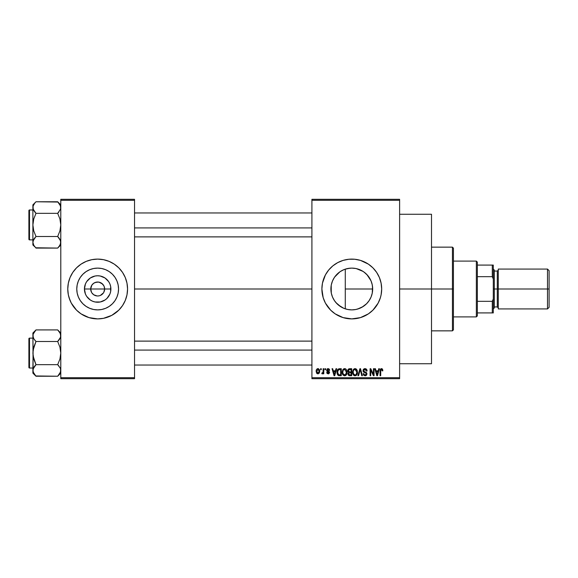 <?xml version="1.0" encoding="UTF-8"?>
<svg xmlns="http://www.w3.org/2000/svg" width="578" height="578" viewBox="0 0 578 578"><rect width="100%" height="100%" fill="white"/><g stroke="black" fill="none" stroke-linecap="round" stroke-linejoin="round"><path stroke-width="0.87" d="M91.555 292.367L90.688 289A6.979 6.979 0 0 0 97.66 295.979A6.979 6.979 0 0 0 104.64 289L110.897 289A13.236 13.236 0 0 1 97.66 302.236A13.236 13.236 0 0 1 84.431 289L104.64 289A6.979 6.979 0 0 1 97.66 295.979A6.979 6.979 0 0 1 90.688 289L91.859 285.127L93.788 283.198L96.302 282.158L99.026 282.158L102.595 284.065L104.105 286.334L104.64 289L103.773 292.367M97.09 295.95L93.788 294.802L91.859 292.873L93.788 294.802L96.678 295.907M99.026 295.842L97.66 295.979L99.026 295.842M118.548 289A20.887 20.887 0 0 1 97.66 309.887A20.887 20.887 0 0 1 76.773 289L77.177 284.925L78.362 281.009L80.291 277.397L82.892 274.232L86.057 271.631L89.669 269.702L93.585 268.517L97.66 268.113L101.735 268.517L105.658 269.702L109.264 271.631L112.435 274.232L115.029 277.397L116.958 281.009L118.15 284.925L118.548 289L118.15 293.075L116.958 296.991L115.029 300.603L112.435 303.768L109.264 306.369L105.658 308.298L101.735 309.483L97.66 309.887L93.585 309.483L89.669 308.298L86.057 306.369L82.892 303.768L80.291 300.603L78.362 296.991L77.177 293.075L76.773 289A20.887 20.887 0 0 1 97.66 268.113A20.887 20.887 0 0 1 118.548 289M67.763 289.029A29.897 29.897 0 0 0 70.039 300.43M103.498 318.319L111.756 315.364L118.801 310.14A29.897 29.897 0 0 0 125.274 300.452L126.987 294.831L127.557 289A29.897 29.897 0 0 1 97.66 318.897A29.897 29.897 0 0 1 67.763 289L68.341 294.831L70.039 300.444A29.897 29.897 0 0 0 76.498 310.119L81.05 313.861L88.983 317.611L97.66 318.897L103.498 318.319A29.897 29.897 0 0 0 106.323 317.618M76.542 310.162A29.897 29.897 0 0 0 88.961 317.604L86.223 316.621M89.005 317.618A29.897 29.897 0 0 0 91.83 318.319M106.359 317.604A29.897 29.897 0 0 0 118.779 310.162M125.289 300.43A29.897 29.897 0 0 0 127.557 289.029M372.218 293.335L372.673 289A20.887 20.887 0 0 1 351.785 309.887A20.887 20.887 0 0 1 330.898 289L331.288 293.017M367.651 302.583L366.849 303.472M363.027 306.6L357.5 309.093L362.016 307.207L366.662 303.667M351.366 309.88L351.727 309.887M335.912 302.583L340.904 306.831M372.528 286.536L372.268 293.075L371.083 296.991L369.147 300.603L366.553 303.768L363.389 306.369L359.776 308.298L355.86 309.483L351.785 309.887L347.703 309.483L343.787 308.298L338.202 304.873M332.502 297.034L334.619 300.907M331.31 293.125L332.466 296.947M321.888 289.029A29.897 29.897 0 0 0 323.167 297.656L325.414 303.096L330.645 310.14L335.175 313.861L343.101 317.611A29.897 29.897 0 0 0 360.448 317.611L368.396 313.861L372.926 310.14L378.149 303.096L380.389 297.677A29.897 29.897 0 0 0 381.104 294.838M323.181 297.699A29.897 29.897 0 0 0 325.407 303.074M325.428 303.11A29.897 29.897 0 0 0 343.094 317.604M360.477 317.604A29.897 29.897 0 0 0 380.382 297.706M380.389 297.677L381.104 294.831A29.897 29.897 0 0 0 381.682 289A29.897 29.897 0 0 1 351.785 318.897A29.897 29.897 0 0 1 321.888 289L323.174 297.677M399.615 289L431.506 289L431.506 214.257L431.506 289L399.615 289M134.537 289L311.918 289L134.537 289M103.462 292.873L100.334 295.445M347.689 309.483L345.283 308.854L345.283 289L372.673 289L372.34 292.699M357.486 309.093L356.272 309.396M355.593 309.541L355.087 309.627M366.351 303.97L363.627 306.203M370.368 298.53L369.147 300.611M372.088 293.913L371.365 296.268M331.237 292.757L331.237 285.236M331.938 295.51L331.454 293.79M333.188 298.515L332.74 297.576M332.263 296.427L331.938 295.524M333.976 299.917L333.195 298.53M331.158 285.691L331.295 293.075L332.487 296.991L334.416 300.603L337.01 303.768L334.908 301.311M339.871 306.159L339.488 305.885M345.276 308.847L344.387 308.536M343.166 308.031L342.255 307.59M311.918 199.309L399.615 199.309L311.918 199.309L311.918 200.306L399.615 200.306L399.615 377.694L311.918 377.694L311.918 199.309M311.918 378.691L399.615 378.691L399.615 199.309L399.615 200.306L311.918 200.306L311.918 377.694L399.615 377.694L399.615 378.691L311.918 378.691L311.918 377.694L311.918 378.691M320.617 368.721L320.617 369.718L321.252 369.718L321.252 368.721L320.617 368.721L321.252 368.721L320.617 368.721L320.617 369.718L321.252 369.718L321.252 368.721L321.252 369.718L320.617 369.718L320.617 368.721M324.966 368.721L324.966 369.718L325.602 369.718L325.602 368.721L324.966 368.721L325.602 368.721L324.966 368.721L324.966 369.718L325.602 369.718L325.602 368.721L325.602 369.718L324.966 369.718L324.966 368.721M335.991 368.721L335.442 370.809L333.246 370.809L332.697 368.721L332.032 368.721L334.055 375.7L334.727 375.7L336.656 368.721L335.991 368.721L336.656 368.721L335.991 368.721L335.442 370.809L333.246 370.809L332.697 368.721L332.032 368.721L334.055 375.7L334.727 375.7L336.656 368.721L334.727 375.7L334.055 375.7L332.032 368.721L332.697 368.721M346.446 369.725L345.174 368.706L343.578 368.923L342.212 371.553L342.292 373.402L343.094 375.1L344.474 375.787L345.781 375.433L347.046 372.738L346.446 369.725L344.625 368.634L342.812 369.696L342.183 372.203C342.068 374.139 342.884 375.332 344.618 375.794C346.395 375.324 347.212 374.096 347.075 372.124L346.446 369.725M356.864 369.725L355.593 368.706L353.996 368.923L352.631 371.553L352.71 373.402L353.512 375.1L354.892 375.787L356.2 375.433L357.464 372.738L356.864 369.725L355.044 368.634L353.23 369.696L352.602 372.203C352.486 374.139 353.303 375.332 355.036 375.794C356.814 375.324 357.63 374.096 357.493 372.124L356.864 369.725M365.86 368.8L367.095 370.989C367.066 369.566 366.365 368.786 364.993 368.634L363.555 369.197L363.02 370.657L363.555 372.037L366.177 373.301L366.12 374.472L365.318 374.963L364.313 374.746L363.829 373.619L363.201 373.706L363.692 375.187L365.108 375.794L366.654 374.949L366.806 373.193L366.192 372.369L363.945 371.416L363.735 370.158L365.245 369.479L366.047 369.927L366.459 371.083L367.095 370.989L366.56 369.328L365.217 368.641M378.749 368.721L378.2 370.809L376.011 370.809L375.454 368.721L374.797 368.721L376.82 375.7L377.485 375.7L379.414 368.721L378.749 368.721L379.414 368.721L378.749 368.721L378.2 370.809L376.011 370.809L375.454 368.721L374.797 368.721L376.82 375.7L377.485 375.7L379.414 368.721L377.485 375.7L376.82 375.7L374.797 368.721L375.454 368.721M343.101 317.611L351.785 318.897L360.462 317.611M381.104 294.831L381.682 289L381.104 283.169L379.406 277.556L376.639 272.39L372.926 267.86L368.396 264.139L360.462 260.389L354.711 259.247L348.852 259.247L343.101 260.389L337.689 262.636L332.82 265.887L328.672 270.034L325.414 274.904L322.459 283.169L321.888 289A29.897 29.897 0 0 1 351.785 259.103A29.897 29.897 0 0 1 381.682 289A29.897 29.897 0 0 0 381.104 283.169M382.86 370.809L382.224 370.895L382.86 370.809L382.051 368.75L380.916 368.75L380.273 369.436L380.049 375.7L380.685 375.7L380.772 369.978L381.682 369.486L382.224 370.895L382.86 370.809L382.535 369.219M373.439 368.721L373.439 374.306L370.765 368.721L370.086 368.721L370.086 375.7L370.715 375.7L370.715 370.108L373.395 375.7L374.067 375.7L374.067 368.721L373.439 368.721L374.067 368.721L373.439 368.721L373.439 374.306L370.765 368.721L370.086 368.721L370.086 375.7L370.715 375.7L370.715 370.108L373.395 375.7L374.067 375.7L374.067 368.721L374.067 375.7L373.395 375.7M360.253 369.537L358.577 375.7L357.912 375.7L359.906 368.721L357.912 375.7L358.577 375.7L360.253 369.537L361.749 375.7L362.406 375.7L360.528 368.721L359.906 368.721L360.528 368.721L359.906 368.721L357.912 375.7L358.577 375.7L360.253 369.537L361.749 375.7L362.406 375.7L360.528 368.721L362.406 375.7L361.749 375.7L360.253 369.544M349.524 368.728L348.57 368.995L347.905 369.978L347.985 371.762L348.664 372.485L348.064 373.323L348.093 374.638L349.025 375.613L351.691 375.7L351.691 368.721L349.726 368.721C348.455 368.778 347.812 369.465 347.797 370.773L348.664 372.485L347.978 373.944L349.719 375.7L351.691 375.7L351.691 368.721L351.691 375.7L349.546 375.693M337.501 369.848L339.416 368.721L338.007 369.169L337.227 370.541L337.075 373.207L337.74 374.992L338.737 375.642L341.273 375.7L341.273 368.721L339.416 368.721C337.646 369.089 336.851 370.267 337.017 372.254L338.491 375.57L341.273 375.7L341.273 368.721L341.273 375.7M329.677 370.267L329.041 370.354L329.677 370.267L328.131 368.634L326.996 369.104L326.758 371.069L328.954 372.543L328.138 373.164L327.321 372.348L326.686 372.442L327.105 373.489L328.723 373.8L329.568 372.731L329.113 371.372L327.264 370.39L328.087 369.356L329.041 370.354L329.677 370.267L329.243 369.104L328.29 368.641M323.153 368.721L323.037 372.391L321.975 372.889L321.794 373.619L322.553 373.865L323.153 372.991L323.153 373.8L323.788 373.8L323.788 368.721L323.153 368.721L323.788 368.721L323.153 368.721L323.037 372.391L321.975 372.889L321.794 373.619L322.401 373.887L323.153 372.991L323.153 373.8L323.788 373.8L323.788 368.721L323.788 373.8L323.153 373.8M317.943 368.634L316.513 369.559L316.18 371.531L316.795 373.359L318.059 373.887L319.367 372.983L319.713 371.264L319.367 369.544L317.943 368.634C316.643 368.966 316.058 369.862 316.18 371.314L317.943 373.887L319.713 371.264L317.835 368.641M342.277 270.403L343.173 269.969M344.387 269.464L345.283 269.153M334.626 277.086L339.871 271.841M340.904 271.169L339.496 272.108M347.696 268.517L350.124 268.178L345.283 269.146L345.283 289L372.673 289A20.887 20.887 0 0 0 351.785 268.113A20.887 20.887 0 0 0 330.898 289L331.295 284.925L332.487 281.009L334.416 277.397L337.01 274.232L340.175 271.631L343.787 269.702L347.71 268.517L351.785 268.113L355.86 268.517L359.776 269.702L363.389 271.631L366.553 274.232L369.147 277.397L371.083 281.009L372.268 284.925L372.673 289L372.218 284.665M332.747 280.409L333.983 278.076M331.447 284.217L332.256 281.573M372.34 285.301L372.521 286.522M371.177 281.24L372.088 284.101M366.842 274.528L370.924 280.641M363.627 271.797L366.358 274.037M356.265 268.597L363.027 271.4M359.798 269.709L357.486 268.907M352.06 268.113L355.593 268.459M350.124 268.178L351.359 268.12M104.64 289L90.688 289A6.979 6.979 0 0 1 97.66 282.021A6.979 6.979 0 0 1 104.64 289A6.979 6.979 0 0 0 97.66 282.021A6.979 6.979 0 0 0 90.688 289L84.431 289L85.436 283.935L86.657 281.645L90.312 277.996L95.081 276.017L97.66 275.764L100.247 276.017L105.015 277.996L108.664 281.645L109.892 283.935L110.644 286.421L110.644 291.579L109.892 294.065L107.017 298.356L105.015 300.004L100.247 301.983L95.081 301.983L92.596 301.225L90.312 300.004L86.657 296.355L85.436 294.065L84.431 289A13.236 13.236 0 0 1 97.66 275.764A13.236 13.236 0 0 1 110.897 289L104.64 289M60.791 378.691L134.537 378.691L134.537 377.694L60.791 377.694L60.791 200.306L134.537 200.306L134.537 377.694L134.537 199.309L60.791 199.309L134.537 199.309L134.537 200.306L60.791 200.306L60.791 199.309L60.791 377.694L134.537 377.694L134.537 378.691L60.791 378.691L60.791 377.694L60.791 378.691M69.049 297.677L71.296 303.096L76.52 310.14M118.801 310.14L122.522 305.61L125.282 300.444L124.032 303.096M127.557 289L126.987 283.169L125.282 277.556L122.522 272.39L118.801 267.86L114.271 264.139L109.105 261.379L103.498 259.681L97.66 259.103L91.83 259.681L86.223 261.379L81.05 264.139L76.52 267.86L72.806 272.39L70.039 277.556L68.341 283.169L67.763 289A29.897 29.897 0 0 1 97.66 259.103A29.897 29.897 0 0 1 127.557 289L127.413 291.933M431.506 363.743L431.506 289L431.506 363.743L399.615 363.743M381.104 283.162A29.897 29.897 0 0 0 380.396 280.344M380.382 280.294A29.897 29.897 0 0 0 360.477 260.396M360.448 260.389A29.897 29.897 0 0 0 343.115 260.389M343.094 260.396A29.897 29.897 0 0 0 325.428 274.89M325.407 274.926A29.897 29.897 0 0 0 323.181 280.301M323.167 280.344A29.897 29.897 0 0 0 321.888 288.971M381.451 285.337L381.242 283.892M363.222 261.379L362.327 261.025M332.82 265.887L330.645 267.86M324.164 277.556L323.637 278.928M340.341 316.621L340.969 316.874M370.751 312.113L372.926 310.14M381.242 294.108L381.451 292.663M334.915 276.681L333.203 279.449M338.224 273.112L335.919 275.41M345.283 308.854L345.283 269.146L343.809 269.695M343.751 269.716L342.263 270.41M371.069 280.973L367.659 275.424L364.082 272.115M371.365 281.732L371.09 281.038M127.557 288.971A29.897 29.897 0 0 0 125.289 277.57M126.271 280.323L125.282 277.556A29.897 29.897 0 0 0 118.822 267.881M118.779 267.838A29.897 29.897 0 0 0 106.359 260.396L109.105 261.379M106.323 260.382A29.897 29.897 0 0 0 103.498 259.681M91.83 259.681A29.897 29.897 0 0 0 89.005 260.382M88.961 260.396A29.897 29.897 0 0 0 76.542 267.838M76.498 267.881A29.897 29.897 0 0 0 70.046 277.548L71.296 274.904M70.039 277.57A29.897 29.897 0 0 0 67.763 288.971M78.695 265.887L78.03 266.451M67.908 286.067L67.763 289M116.626 312.113L117.298 311.549M109.264 271.631L105.658 269.702M80.291 277.397L78.362 281.009M86.057 306.369L89.669 308.298M115.029 300.603L116.958 296.991M91.859 285.127L91.555 285.633M98.238 282.05L94.994 282.555M103.773 285.633L101.54 283.198L98.65 282.093M381.567 369.458L382.21 370.671M380.772 369.978L381.458 369.45L380.685 370.91L381.458 369.45L380.772 369.978M380.685 375.7L380.049 375.7L380.685 375.7L380.685 370.91M380.273 369.436L381.285 368.648L382.477 369.125L381.487 368.634L380.049 370.968L380.049 375.7L380.049 370.773M380.057 370.577L380.266 369.45M377.015 374.558L376.22 371.625L377.99 371.625L377.102 374.97L377.398 373.655L377.102 374.97L376.748 373.54L377.058 374.768M370.715 375.7L370.086 375.7L370.086 368.721L370.765 368.721M365.542 369.566L364.935 369.45L366.459 371.083L367.095 370.989L366.459 371.083L366.047 369.927M364.017 369.754L363.649 370.643L364.689 369.465M364.689 371.791L363.649 370.643L363.786 371.213M363.201 373.706L363.829 373.619L363.201 373.706L365.108 375.794L366.914 373.879L365.014 371.9M366.654 372.875L366.886 373.533M366.886 374.248L366.438 375.238M365.968 375.606L365.477 375.758M363.324 374.493L363.23 374.111M364.704 374.934L363.865 373.872M366.12 374.472L366.279 373.858L365.202 374.97M366.279 373.858L365.86 372.969M364.993 368.634L363.02 370.657L363.981 372.319M363.244 371.632L363.027 370.91M363.562 369.183L363.201 369.747M364.205 368.764L364.595 368.663M357.132 370.231L357.349 370.881M357.464 372.759L357.392 373.323M356.648 375.014L355.875 375.613M353.895 375.433L354.343 375.671M352.631 371.553L352.732 370.917M353.144 369.841L353.389 369.472M353.989 368.923L354.762 368.648M355.044 368.634L355.578 368.699M356.099 368.93L356.525 369.284M356.106 368.937L356.532 369.291M352.898 374.067L353.115 374.537M354.646 374.92L353.505 373.8L354.531 374.884M354.379 369.602L354.935 369.458M356.655 370.765L355.051 369.45L356.857 372.109L356.113 374.544L356.857 372.109C357.002 373.648 356.395 374.602 355.036 374.978L353.505 373.8L353.23 372.225C353.115 370.736 353.722 369.812 355.051 369.45L355.925 369.739M355.925 374.696L355.268 374.956M353.23 372.225L353.295 373.027L353.23 372.225M356.857 372.109L356.836 371.661L356.857 372.109M348.65 375.418L348.238 374.956M348.577 372.55L347.797 370.773M347.804 370.57L347.905 369.963M349.134 369.602L349.712 369.537L349.054 369.624L348.447 371.033L349.054 369.624L349.712 369.537L349.213 369.58M349.697 374.876L348.613 373.829L349.199 372.868L349.871 372.803L351.056 372.803L351.056 374.884L349.668 374.876M349.199 372.868L349.871 372.803L349.199 372.868L348.628 374.082L348.823 373.113M348.975 369.667L351.056 369.537L351.056 371.986L349.806 371.986L348.433 370.765M348.801 371.726L348.447 371.033M349.871 372.803L351.056 372.803L351.056 374.884L349.957 374.884M346.713 370.231L346.923 370.852M347.01 371.286L347.06 371.806M347.046 372.745L346.973 373.323M346.706 374.248L346.424 374.761M346.02 375.238L345.456 375.613M343.57 368.923L344.344 368.648M344.907 368.648L345.434 368.8M345.68 368.93L346.114 369.291M342.479 374.067L342.696 374.537M344.488 374.97L343.188 374.038L344.849 374.956L343.086 373.8L342.812 372.225C342.696 370.736 343.303 369.812 344.632 369.45L346.439 372.109C346.583 373.648 345.976 374.602 344.618 374.978L344.365 374.956M345.507 374.696L346.439 372.109L346.106 373.966L344.734 374.97M343.961 369.602L344.517 369.458M343.021 370.758L342.812 372.225L343.166 370.426M346.439 372.109L346.417 371.661L346.439 372.109M346.236 370.765L346.417 371.661M338.383 375.519L339.279 375.7M337.494 374.609L337.176 373.749M337.075 373.207L337.032 372.745M337.111 371.033L337.227 370.541M337.812 373.648L337.697 373.048M338.303 369.898L337.653 372.261L337.906 370.556L339.496 369.537L340.637 369.537L340.637 374.884L338.614 374.746L337.653 372.261L337.812 370.845M337.906 370.556L338.412 369.804M339.127 369.559L340.637 369.537L340.637 374.884L338.722 374.79M338.614 374.746L338.101 374.277L339.517 374.884M337.66 371.827L337.682 372.962M338.137 370.101L338.564 369.718M334.301 374.768L334.633 373.655L334.344 374.97L333.463 371.625L335.226 371.625L334.221 374.436M334.084 373.894L333.463 371.625L335.226 371.625L334.546 373.98M328.47 369.421L328.961 369.971M327.235 370.036L327.762 369.4M327.264 370.39L329.59 372.442L328.159 373.887L326.686 372.442L327.321 372.348L326.686 372.442M327.321 372.348L328.138 373.164L327.343 372.507M327.943 373.15L328.42 373.135M328.94 372.687L328.138 373.164L328.954 372.543L327.473 371.64M328.131 368.634L326.599 370.274L328.022 371.835M327.155 368.945L327.813 368.656M323.153 372.991L322.401 373.887L323.153 372.991L322.401 373.887L321.794 373.619L321.975 372.889L323.037 372.391L323.153 371.358M322.314 373.879L321.794 373.619M321.975 372.889L323.037 372.391L322.611 372.947M318.167 368.648L318.586 368.771M319.533 369.949L319.641 370.382M317.112 373.641L316.65 373.178M316.231 372.059L316.18 371.531M317.243 368.8L317.719 368.648M319.078 371.264L318.117 373.15L316.823 371.575L317.929 369.356L319.07 370.953L318.724 372.723L319.078 371.264M319.034 370.614L318.919 370.173M318.868 370.05L319.07 370.953M376.842 373.894L376.22 371.625L377.99 371.625L377.311 373.98M356.221 370.014L356.836 371.661M349.712 369.537L351.056 369.537L351.056 371.986L349.806 371.986M452.437 289L452.437 330.854L452.437 289L431.506 289L452.437 289L452.437 247.146L452.437 289L453.434 289L452.437 289M453.434 329.857L453.434 289L453.434 329.857L452.437 330.854L431.506 330.854M453.434 248.143L453.434 289L453.434 248.143L452.437 247.146L431.506 247.146M57.959 202.04L35.988 201.765L32.888 204.865L35.988 201.765L57.684 201.765L59.917 204.561L60.791 207.553L60.567 209.048L57.684 213.34L35.988 213.34L57.684 213.34L58.934 211.96L57.684 213.34L59.924 218.968L60.791 224.921L59.924 230.889L57.684 236.503L60.56 240.773L60.567 243.793L58.934 246.698L59.924 245.274L57.684 248.085L58.934 246.705L57.684 248.085L35.988 248.085L33.762 245.282L32.888 242.29L33.112 240.795L35.988 236.503L33.748 230.875L32.888 224.921L33.755 218.954L35.988 213.34L33.762 210.544L32.888 207.553L33.112 209.048L33.112 206.057L34.738 203.145L33.112 206.028L32.888 207.553L32.888 244.978L32.888 242.29L33.784 245.325M35.691 247.774L57.684 248.085L60.791 244.978L57.684 248.085L59.924 245.274M35.988 201.765L34.738 203.138L35.988 201.765M29.5 239.87A0.6 0.6 0 0 1 28.9 239.27L28.9 210.573A0.6 0.6 0 0 1 29.5 209.973L32.888 209.973L29.5 209.973L29.5 239.87L32.888 239.87L29.5 239.87L29.5 209.973A0.6 0.6 0 0 0 28.9 210.573L28.9 239.27A0.6 0.6 0 0 0 29.5 239.87M60.791 207.632L60.56 206.028L60.567 209.048L57.684 213.34L59.924 218.968L60.791 224.921L59.924 230.889L57.684 236.503L35.988 236.503L57.684 236.503L59.917 239.299L60.791 242.29L60.567 240.795L60.791 242.29L59.924 245.267M60.56 209.07L60.249 209.893M60.56 240.773L60.235 239.921M35.988 236.503L33.755 239.314L35.988 236.503L33.748 230.875L32.888 224.921L32.888 242.29L33.755 239.306M33.112 240.773L33.43 239.949M32.888 204.865L32.888 224.921L33.755 218.954L35.988 213.34L33.112 209.07L32.888 204.865M32.888 242.211L32.888 244.978L34.796 246.77M33.452 244.682L33.748 245.267L33.452 244.682M34.738 246.698L33.762 245.282M34.666 211.866L35.988 213.34M34.738 237.883L33.762 239.299M60.791 204.865L57.684 201.765L60.56 206.028M60.791 207.553L60.56 206.043M134.537 227.92L311.918 227.92L134.537 227.92M311.918 350.08L134.537 350.08L311.918 350.08M476.351 261.097L477.349 262.094L477.349 265.085L477.349 262.094L476.351 261.097L453.434 261.097L476.351 261.097L476.351 316.903L453.434 316.903L476.351 316.903L476.351 261.097M477.349 315.906L476.351 316.903L477.349 315.906L477.349 312.915L477.349 315.906M477.349 276.674L477.349 301.326L477.349 265.085L477.349 276.674L492.297 276.674L493.294 279.037L493.294 298.963L492.297 301.326L477.349 301.326L477.349 312.915L477.349 301.326L492.297 301.326L492.297 312.915L493.294 312.915L493.294 298.963L493.294 312.915L492.297 312.915L492.297 301.326L493.294 298.963L493.294 265.085L477.349 265.085L492.297 265.085L492.297 276.674L492.297 265.085L493.294 265.085L493.294 279.037L492.297 276.674L477.349 276.674M477.349 312.915L492.297 312.915L477.349 312.915M547.503 289L549.1 289L549.1 270.663L549.1 289L547.503 289L547.503 269.066L547.503 289L498.279 289L547.503 289L547.503 308.934L547.503 289M498.279 307.937L497.282 306.94L497.282 289L493.294 289L494.291 289L494.291 270.063L494.291 289L498.279 289L498.279 308.934L498.279 269.066L498.279 289L497.282 289L497.282 306.94L497.282 271.06L494.291 271.06M549.1 307.337L549.1 289L549.1 307.337L547.503 308.934L498.279 308.934M494.291 307.937L494.291 289L494.291 307.937L493.294 308.934M497.282 289L497.282 271.06L497.282 289M28.9 210.847L28.9 211.967M28.9 237.876L28.9 238.996M33.401 244.573L33.112 243.815M57.684 236.503L58.934 237.883M57.684 213.34L58.934 211.96M33.401 209.836L33.112 209.07M60.791 370.455L59.924 373.431L57.684 376.235L60.567 371.943L60.56 368.937L60.791 370.447M35.713 375.96L57.684 376.235L60.791 373.135L57.684 376.235L35.988 376.235L33.762 373.439L32.888 370.447L33.112 368.952L35.988 364.66L33.748 359.032L32.888 353.079L33.755 347.111L35.988 341.497L33.762 338.701L32.888 335.71L33.112 337.22L33.112 334.2L35.988 329.915L33.755 332.726M33.423 333.369L33.748 332.733M57.959 330.197L59.917 332.718L60.791 335.71L60.567 337.205L58.934 340.117L59.917 338.701L57.684 341.497L35.988 341.497L57.684 341.497L58.934 340.117L57.684 341.497L59.924 347.125L60.791 353.079L59.924 359.046L57.684 364.66L35.988 364.66L33.112 356.091L32.888 333.022L35.988 329.915L57.684 329.915L35.988 329.915L32.888 333.022L33.112 371.957M29.5 368.027A0.6 0.6 0 0 1 28.9 367.427L28.9 338.73A0.6 0.6 0 0 1 29.5 338.13L32.888 338.13L29.5 338.13L29.5 368.027L32.888 368.027L29.5 368.027L29.5 338.13A0.6 0.6 0 0 0 28.9 338.73L28.9 367.427A0.6 0.6 0 0 0 29.5 368.027M60.791 335.789L60.56 334.185L60.567 337.205L57.684 341.497L59.924 347.125L60.791 353.079L59.924 359.046L57.684 364.66L60.285 368.186M33.401 333.427L32.888 335.71L33.755 338.694M60.56 337.227L60.249 338.051M35.988 364.66L33.755 367.464L35.988 364.66L34.738 366.04L35.988 364.66L57.684 364.66L60.235 368.078M34.666 340.023L35.988 341.497L33.112 350.051L32.888 370.447L33.755 367.464M57.684 376.235L58.934 374.862L57.684 376.235M32.888 370.368L32.888 373.135L35.988 376.235L33.112 371.972M35.988 341.497L33.762 338.701M33.112 368.93L33.43 368.107M34.738 366.04L33.762 367.456M60.791 333.022L57.684 329.915L60.278 333.427M60.791 335.71L60.56 334.2M28.9 339.004L28.9 340.124M28.9 366.033L28.9 367.153M57.684 364.66L58.934 366.04M60.278 368.164L60.56 368.93M57.684 341.497L58.934 340.117M33.401 337.993L33.112 337.227M399.615 214.257L431.506 214.257M134.537 212.964L311.918 212.964M134.537 236.879L311.918 236.879M311.918 365.036L134.537 365.036M311.918 341.121L134.537 341.121M498.279 269.066L547.503 269.066L549.1 270.663M493.294 269.066L494.291 270.063M497.282 306.94L494.291 306.94M497.282 271.06L498.279 270.063"/></g></svg>
